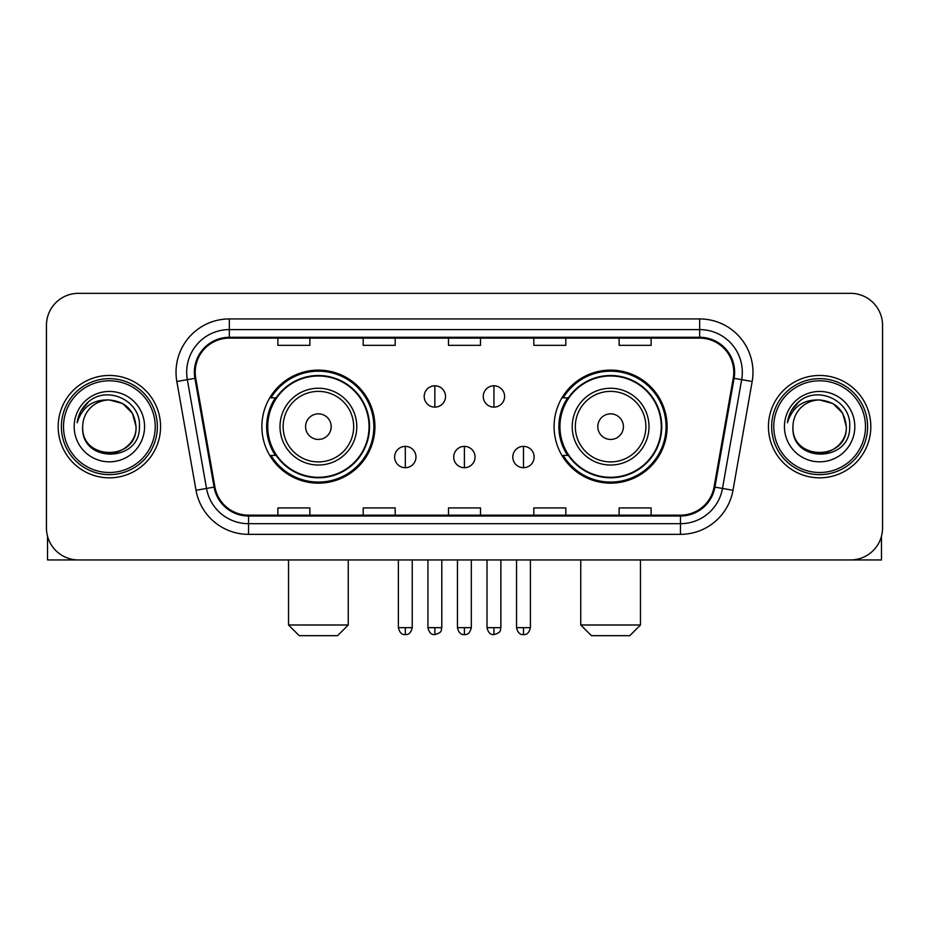 <?xml version="1.0" encoding="UTF-8"?>
<svg xmlns="http://www.w3.org/2000/svg" width="929" height="929" viewBox="0 0 929 929"><rect width="100%" height="100%" fill="white"/><g stroke="black" fill="none" stroke-linecap="round" stroke-linejoin="round"><path stroke-width="1.39" d="M554.079 426.643A56.518 56.518 0 0 0 610.608 483.161A56.518 56.518 0 0 0 667.127 426.643A56.518 56.518 0 0 0 610.608 370.114A56.518 56.518 0 0 0 554.079 426.643M261.873 426.643A56.518 56.518 0 0 0 318.392 483.161A56.518 56.518 0 0 0 374.921 426.643A56.518 56.518 0 0 0 318.392 370.114A56.518 56.518 0 0 0 261.873 426.643M275.425 455.431A51.722 51.722 0 0 1 275.425 397.844M567.642 455.431A51.722 51.722 0 0 1 567.642 397.844M46.45 325.324L46.45 527.951A31.992 31.992 0 0 0 78.442 559.943L850.558 559.943A31.992 31.992 0 0 0 882.55 527.951L882.55 325.324A31.992 31.992 0 0 0 850.558 293.332L78.442 293.332A31.992 31.992 0 0 0 46.45 325.324L46.45 527.951M58.179 426.643A51.188 51.188 0 0 0 109.367 477.831A51.188 51.188 0 0 0 160.566 426.643A51.188 51.188 0 0 0 109.367 375.455A51.188 51.188 0 0 0 58.179 426.643A51.188 51.188 0 0 0 109.367 477.831A51.188 51.188 0 0 0 160.566 426.643A51.188 51.188 0 0 0 109.367 375.455A51.188 51.188 0 0 0 58.179 426.643M768.434 426.643A51.188 51.188 0 0 0 819.633 477.831A51.188 51.188 0 0 0 870.821 426.643A51.188 51.188 0 0 0 819.633 375.455A51.188 51.188 0 0 0 768.434 426.643A51.188 51.188 0 0 0 819.633 477.831A51.188 51.188 0 0 0 870.821 426.643A51.188 51.188 0 0 0 819.633 375.455A51.188 51.188 0 0 0 768.434 426.643M195.218 372.25A34.129 34.129 0 0 1 229.347 338.121L699.653 338.121A34.129 34.129 0 0 1 733.26 378.173L714.076 486.959A34.129 34.129 0 0 1 680.469 515.154L248.531 515.154A34.129 34.129 0 0 1 214.924 486.959L195.74 378.173A34.129 34.129 0 0 1 195.218 372.25M194.37 372.25A34.977 34.977 0 0 0 194.904 378.324L214.076 487.11A34.977 34.977 0 0 0 248.531 516.013L680.469 516.013A34.977 34.977 0 0 0 714.924 487.11L734.096 378.324A34.977 34.977 0 0 0 699.653 337.273L229.347 337.273A34.977 34.977 0 0 0 194.37 372.25M176.835 381.505A53.325 53.325 0 0 1 229.347 318.926L699.653 318.926A53.325 53.325 0 0 1 752.165 381.505L732.981 490.291A53.325 53.325 0 0 1 680.469 534.349L248.531 534.349A53.325 53.325 0 0 1 196.019 490.291L176.835 381.505L187.333 379.659A42.653 42.653 0 0 1 229.347 329.598L699.653 329.598A42.653 42.653 0 0 1 741.667 379.659L722.483 488.433A42.653 42.653 0 0 1 680.469 523.689L248.531 523.689A42.653 42.653 0 0 1 206.517 488.433L187.333 379.659A42.653 42.653 0 0 1 186.694 372.25M850.558 293.332L78.442 293.332M78.442 559.943L850.558 559.943M882.55 527.951L882.55 325.324M714.924 487.11L722.483 488.433L741.667 379.659L752.165 381.505M448.498 338.121L448.498 345.344L480.502 345.344L480.502 338.121M363.193 338.121L363.193 345.344L395.185 345.344L395.185 338.121M277.876 338.121L277.876 345.344L309.868 345.344L309.868 338.121M533.815 338.121L533.815 345.344L565.807 345.344L565.807 338.121M619.132 338.121L619.132 345.344L651.124 345.344L651.124 338.121M480.502 515.154L480.502 507.931L448.498 507.931L448.498 515.154M395.185 515.154L395.185 507.931L363.193 507.931L363.193 515.154M309.868 515.154L309.868 507.931L277.876 507.931L277.876 515.154M565.807 515.154L565.807 507.931L533.815 507.931L533.815 515.154M651.124 515.154L651.124 507.931L619.132 507.931L619.132 515.154M47.518 536.149L47.518 559.943L171.226 559.943M155.224 426.643A45.858 45.858 0 0 0 109.367 380.785A45.858 45.858 0 0 0 63.509 426.643A45.858 45.858 0 0 0 109.367 472.501A45.858 45.858 0 0 0 155.224 426.643M157.361 426.643A47.994 47.994 0 0 0 109.367 378.649A47.994 47.994 0 0 0 61.384 426.643A47.994 47.994 0 0 0 109.367 474.626A47.994 47.994 0 0 0 157.361 426.643M82.704 426.643A26.662 26.662 0 0 1 109.367 399.981C125.566 401.56 134.45 410.444 136.029 426.643L132.464 413.312L122.698 403.546L109.367 399.981L122.698 403.546L132.464 413.312L136.029 426.643L132.464 413.312L122.698 403.546L109.367 399.981L122.698 403.546L132.464 413.312L136.029 426.643L132.464 413.312L122.698 403.546L109.367 399.981L122.698 403.546L132.464 413.312L136.029 426.643L132.464 413.312L122.698 403.546L109.367 399.981L122.698 403.546L132.464 413.312L136.029 426.643C137.666 461.039 81.078 461.039 82.704 426.643C80.335 463.641 140.651 462.816 139.396 426.643C141.382 401.247 108.101 385.105 88.929 401.456C82.24 407.053 78.326 414.148 77.165 422.765C82.205 406.879 92.935 399.284 109.367 399.981L122.698 403.546L132.464 413.312L136.029 426.643C137.666 461.039 81.078 461.039 82.704 426.643C81.078 461.039 137.666 461.039 136.029 426.643C137.666 461.039 81.078 461.039 82.704 426.643C81.078 461.039 137.666 461.039 136.029 426.643C137.666 461.039 81.078 461.039 82.704 426.643C81.078 461.039 137.666 461.039 136.029 426.643C137.666 461.039 81.078 461.039 82.704 426.643C81.078 461.039 137.666 461.039 136.029 426.643C137.666 461.039 81.078 461.039 82.704 426.643C81.078 461.039 137.666 461.039 136.029 426.643C137.666 461.039 81.078 461.039 82.704 426.643C81.078 461.039 137.666 461.039 136.029 426.643C137.097 447.337 110.493 461.086 94.259 448.602M74.181 426.643A35.197 35.197 0 0 0 109.367 461.829A35.197 35.197 0 0 0 144.564 426.643A35.197 35.197 0 0 0 109.367 391.446A35.197 35.197 0 0 0 74.181 426.643M88.917 401.467L81.055 410.815M80.568 411.721L81.276 410.432L80.568 411.721M337.587 635.668L299.196 635.668L288.536 624.996L348.259 624.996L337.587 635.668M331.188 426.643A12.797 12.797 0 0 0 318.392 413.846A12.797 12.797 0 0 0 305.595 426.643A12.797 12.797 0 0 0 318.392 439.44A12.797 12.797 0 0 0 331.188 426.643M356.782 426.643A38.391 38.391 0 0 0 318.392 388.252A38.391 38.391 0 0 0 280.001 426.643A38.391 38.391 0 0 0 318.392 465.034A38.391 38.391 0 0 0 356.782 426.643A38.391 38.391 0 0 1 318.392 465.034A38.391 38.391 0 0 1 280.001 426.643M369.057 426.643A50.654 50.654 0 0 0 318.392 375.99A50.654 50.654 0 0 0 267.738 426.643A50.654 50.654 0 0 0 318.392 477.297A50.654 50.654 0 0 0 369.057 426.643M373.853 426.643A55.461 55.461 0 0 1 271.001 455.431L276.145 455.431A51.13 51.13 0 0 0 352.23 464.988A51.13 51.13 0 0 0 352.23 388.299A51.13 51.13 0 0 0 276.145 397.844L271.001 397.844A55.461 55.461 0 0 1 373.853 426.643M629.804 635.668L591.413 635.668L580.741 624.996L640.464 624.996L629.804 635.668M623.405 426.643A12.797 12.797 0 0 0 610.608 413.846A12.797 12.797 0 0 0 597.811 426.643A12.797 12.797 0 0 0 610.608 439.44A12.797 12.797 0 0 0 623.405 426.643M648.999 426.643A38.391 38.391 0 0 0 610.608 388.252A38.391 38.391 0 0 0 572.218 426.643A38.391 38.391 0 0 0 610.608 465.034A38.391 38.391 0 0 0 648.999 426.643A38.391 38.391 0 0 1 610.608 465.034A38.391 38.391 0 0 1 572.218 426.643M661.262 426.643A50.654 50.654 0 0 0 610.608 375.99A50.654 50.654 0 0 0 559.943 426.643A50.654 50.654 0 0 0 610.608 477.297A50.654 50.654 0 0 0 661.262 426.643M666.058 426.643A55.461 55.461 0 0 1 563.206 455.431L568.351 455.431A51.13 51.13 0 0 0 644.436 464.988A51.13 51.13 0 0 0 644.436 388.299A51.13 51.13 0 0 0 568.351 397.844L563.206 397.844A55.461 55.461 0 0 1 666.058 426.643M434.853 385.79A10.66 10.66 0 0 0 424.193 396.462A10.66 10.66 0 0 0 434.853 407.123A10.66 10.66 0 0 0 445.514 396.462A10.66 10.66 0 0 0 434.853 385.79L434.853 407.123A10.66 10.66 0 0 0 445.514 396.462A10.66 10.66 0 0 0 434.853 385.79M493.938 385.79A10.66 10.66 0 0 0 483.266 396.462A10.66 10.66 0 0 0 493.938 407.123A10.66 10.66 0 0 0 504.598 396.462A10.66 10.66 0 0 0 493.938 385.79L493.938 407.123A10.66 10.66 0 0 0 504.598 396.462A10.66 10.66 0 0 0 493.938 385.79M405.311 446.373A10.66 10.66 0 0 0 394.651 457.033A10.66 10.66 0 0 0 405.311 467.705A10.66 10.66 0 0 0 415.971 457.033A10.66 10.66 0 0 0 405.311 446.373L405.311 467.705A10.66 10.66 0 0 0 415.971 457.033A10.66 10.66 0 0 0 405.311 446.373M464.395 446.373A10.66 10.66 0 0 0 453.724 457.033A10.66 10.66 0 0 0 464.395 467.705A10.66 10.66 0 0 0 475.056 457.033A10.66 10.66 0 0 0 464.395 446.373L464.395 467.705A10.66 10.66 0 0 0 475.056 457.033A10.66 10.66 0 0 0 464.395 446.373M523.48 446.373A10.66 10.66 0 0 0 512.808 457.033A10.66 10.66 0 0 0 523.48 467.705A10.66 10.66 0 0 0 534.14 457.033A10.66 10.66 0 0 0 523.48 446.373L523.48 467.705A10.66 10.66 0 0 0 534.14 457.033A10.66 10.66 0 0 0 523.48 446.373M881.482 536.149L881.482 559.943L757.774 559.943M865.491 426.643A45.858 45.858 0 0 0 819.633 380.785A45.858 45.858 0 0 0 773.776 426.643A45.858 45.858 0 0 0 819.633 472.501A45.858 45.858 0 0 0 865.491 426.643M867.616 426.643A47.994 47.994 0 0 0 819.633 378.649A47.994 47.994 0 0 0 771.639 426.643A47.994 47.994 0 0 0 819.633 474.626A47.994 47.994 0 0 0 867.616 426.643M846.296 426.643C844.705 410.444 835.821 401.56 819.633 399.981L832.965 403.546L842.719 413.312L846.296 426.643L842.719 413.312L832.965 403.546L819.633 399.981L832.965 403.546L842.719 413.312L846.296 426.643L842.719 413.312L832.965 403.546L819.633 399.981L832.965 403.546L842.719 413.312L846.296 426.643L842.719 413.312L832.965 403.546L819.633 399.981L832.965 403.546L842.719 413.312L846.296 426.643C847.922 461.039 791.334 461.039 792.971 426.643C790.591 463.641 850.906 462.816 849.663 426.643C851.638 401.247 818.368 385.105 799.184 401.456C792.495 407.053 788.582 414.148 787.432 422.765C792.46 406.879 803.19 399.284 819.633 399.981L832.965 403.546L842.719 413.312L846.296 426.643C847.922 461.039 791.334 461.039 792.971 426.643C791.334 461.039 847.922 461.039 846.296 426.643C847.922 461.039 791.334 461.039 792.971 426.643C791.334 461.039 847.922 461.039 846.296 426.643C847.922 461.039 791.334 461.039 792.971 426.643C791.334 461.039 847.922 461.039 846.296 426.643C847.922 461.039 791.334 461.039 792.971 426.643C791.334 461.039 847.922 461.039 846.296 426.643C847.922 461.039 791.334 461.039 792.971 426.643C791.334 461.039 847.922 461.039 846.296 426.643C847.922 461.039 791.334 461.039 792.971 426.643A26.662 26.662 0 0 1 819.633 399.981L832.965 403.546L842.719 413.312L846.296 426.643C847.364 447.337 820.748 461.086 804.514 448.602M784.436 426.643A35.197 35.197 0 0 0 819.633 461.829A35.197 35.197 0 0 0 854.819 426.643A35.197 35.197 0 0 0 819.633 391.446A35.197 35.197 0 0 0 784.436 426.643M799.172 401.467L791.311 410.815M790.834 411.721L791.531 410.432L790.834 411.721M699.653 318.926L699.653 337.273M187.333 379.659L194.904 378.324M248.531 534.349L248.531 516.013M680.469 516.013L680.469 534.349M196.019 490.291L214.076 487.11M734.096 378.324L741.667 379.659M229.347 318.926L229.347 337.273M722.483 488.433L732.981 490.291M353.67 426.643A35.267 35.267 0 0 0 318.392 391.376A35.267 35.267 0 0 0 283.124 426.643A35.267 35.267 0 0 0 318.392 461.91A35.267 35.267 0 0 0 353.67 426.643M645.876 426.643A35.267 35.267 0 0 0 610.608 391.376A35.267 35.267 0 0 0 575.33 426.643A35.267 35.267 0 0 0 610.608 461.91A35.267 35.267 0 0 0 645.876 426.643M434.853 627.667L427.921 627.667C429.128 632.614 431.439 634.925 434.853 634.6L434.853 627.667L441.786 627.667L441.786 559.943M493.938 627.667L487.005 627.667C488.213 632.614 490.524 634.925 493.938 634.6L493.938 627.667L500.87 627.667L500.87 559.943M405.311 627.667L398.378 627.667C399.586 632.614 401.897 634.925 405.311 634.6L405.311 627.667L412.244 627.667L412.244 559.943M464.395 627.667L457.463 627.667C458.671 632.614 460.981 634.925 464.395 634.6L464.395 627.667L471.328 627.667L471.328 559.943M523.48 627.667L516.547 627.667C517.755 632.614 520.066 634.925 523.48 634.6L523.48 627.667L530.413 627.667L530.413 559.943M348.259 559.943L348.259 624.996M288.536 559.943L288.536 624.996M640.464 559.943L640.464 624.996M580.741 559.943L580.741 624.996M427.921 627.667L427.921 559.943M441.786 627.667C440.81 629.816 443.261 632.254 434.853 634.6M487.005 627.667L487.005 559.943M500.87 627.667C499.883 629.816 502.345 632.254 493.938 634.6M398.378 627.667L398.378 559.943M412.244 627.667C411.036 632.614 408.725 634.925 405.311 634.6M457.463 627.667L457.463 559.943M471.328 627.667C470.12 632.614 467.81 634.925 464.395 634.6M516.547 627.667L516.547 559.943M530.413 627.667C529.193 632.614 526.882 634.925 523.48 634.6"/></g></svg>
